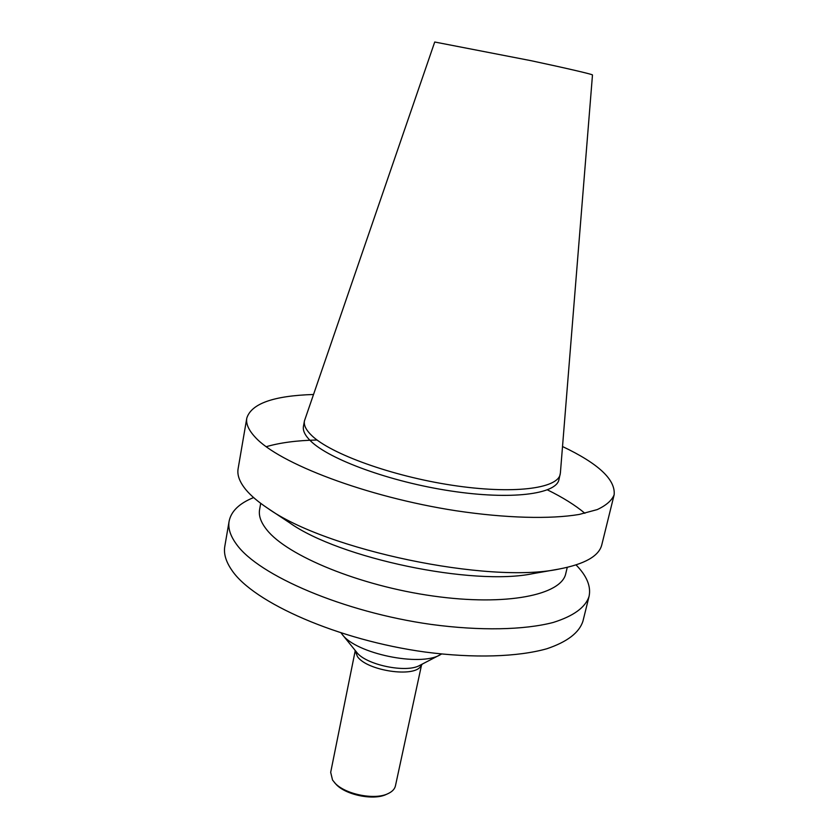 <?xml version="1.0" encoding="UTF-8"?>
<svg xmlns="http://www.w3.org/2000/svg" width="839" height="839" viewBox="0 0 839 839"><rect width="100%" height="100%" fill="white"/><g stroke="black" fill="none" stroke-linecap="round" stroke-linejoin="round"><path stroke-width="1.26" d="M304.431 420.937L434.728 42.013L531.255 60.733C567.174 68.389 592.827 74.388 592.481 74.965L560.379 473.07L558.931 479.667C556.205 494.213 511.224 500.17 450.837 490.983C390.523 481.922 329.287 459.489 310.692 441.031C305.06 435.546 302.659 430.638 303.456 426.296L304.431 420.937C303.645 425.226 306.067 430.082 311.709 435.514C330.367 453.784 391.698 476.112 452.074 485.236C512.524 494.475 557.495 488.728 560.169 474.371M355.107 651.305L330.681 772.331L332.548 780.06L335.579 783.762C344.735 794.827 373.554 800.846 386.38 794.376L388.048 793.621C392.243 791.659 394.708 789.069 395.442 785.86L421.503 665.18M334.352 782.399C344.011 794.082 374.519 800.458 388.048 793.621M354.792 649.942L357.529 656.706C367.199 670.749 414.12 677.786 420.675 666.292L422.353 664.048M356.523 652.081L356.596 652.165C365.636 664.855 406.443 673.381 419.804 665.369L441.576 654.032M341.19 633.057L342.113 634.284C355.652 653.581 420.098 667.036 440.234 654.787M253.609 497.569C239.325 503.358 231.155 511.224 229.12 521.187L224.81 546.315C223.52 553.635 225.88 561.637 231.9 570.31C253.546 602.664 338.222 640.209 425.3 652.06C474.035 658.426 517.873 656.927 546.881 648.746C567.269 641.856 579.288 632.648 582.948 621.133L589.062 596.382C591.17 586.44 586.849 575.953 576.068 564.93M229.12 521.187C227.883 528.182 230.326 535.859 236.441 544.217C258.412 575.397 343.759 612.208 431.277 624.436C480.254 631.022 524.218 630.005 553.216 622.465C573.572 616.067 585.528 607.373 589.062 596.382M260.709 503.327L259.597 509.588C258.496 515.681 260.877 522.393 266.739 529.724C286.938 555.68 359.721 585.811 433.113 596.026C506.578 606.419 561.574 594.945 565.769 573.551L567.258 567.374M313.429 394.487C273.64 395.746 251.427 403.611 246.802 418.084L238.108 468.739C236.997 475.031 239.597 482.026 245.9 489.724C250.882 495.702 258.139 501.879 267.672 508.235L289.644 522.812C339.522 558.375 472.997 586.262 532.943 573.635L558.91 569.073C584.783 564.154 599.088 556.037 601.815 544.721L614.138 494.821C615.679 479.709 598.48 463.61 562.518 446.526M267.672 508.235C325.857 550.059 488.854 584.112 558.91 569.073M584.898 513.29C575.292 505.235 562.801 497.433 547.437 489.871M317.079 440.003C296.933 440.454 279.964 442.688 266.194 446.715M246.802 418.084C245.806 423.674 248.554 429.998 255.056 437.035C278.464 463.254 366.559 496.961 455.86 510.731C505.802 518.229 550.279 519.32 579.235 514.443L597.221 509.598C606.167 505.435 611.809 500.505 614.138 494.821M356.596 652.165L342.113 634.284"/></g></svg>
